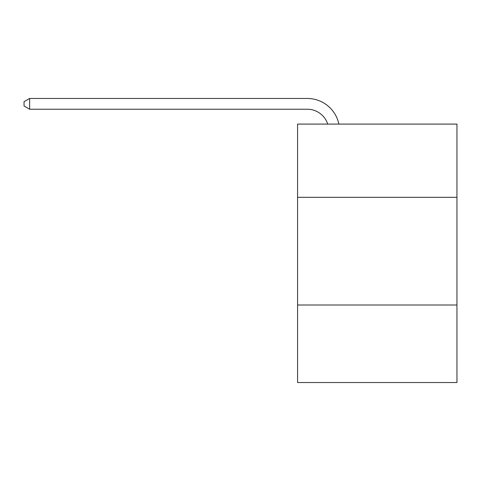 <?xml version="1.0" encoding="UTF-8"?>
<svg xmlns="http://www.w3.org/2000/svg" width="481" height="481" viewBox="0 0 481 481"><rect width="100%" height="100%" fill="white"/><g stroke="black" fill="none" stroke-linecap="round" stroke-linejoin="round"><path stroke-width="0.72" d="M456.95 197.318L456.95 124.092L297.577 124.092L297.577 197.318L456.95 197.318L456.95 382.539L297.577 382.539L297.577 197.318M456.95 305.002L297.577 305.002M307.263 109.229A21.537 21.537 -15.8 0 1 327.741 124.092A21.537 21.537 -15.8 0 0 307.263 109.229A21.537 21.537 -15.8 0 1 327.741 124.092A21.537 21.537 -15.8 0 0 307.263 109.229A21.537 21.537 -15.8 0 1 327.741 124.092A21.537 21.537 -15.8 0 0 307.263 109.229A21.537 21.537 -15.8 0 1 327.741 124.092A21.537 21.537 -15.8 0 0 307.263 109.229A21.537 21.537 -15.8 0 1 327.741 124.092A21.537 21.537 -15.8 0 0 307.263 109.229A21.537 21.537 -15.8 0 1 327.741 124.092A21.537 21.537 -15.8 0 0 307.263 109.229A21.537 21.537 -15.8 0 1 327.741 124.092A21.537 21.537 -15.8 0 0 307.263 109.229A21.537 21.537 -15.8 0 1 327.741 124.092A21.537 21.537 -15.8 0 0 307.263 109.229A21.537 21.537 -15.8 0 1 327.741 124.092A21.537 21.537 -15.8 0 0 307.263 109.229A21.537 21.537 -15.8 0 1 327.741 124.092A21.537 21.537 -15.8 0 0 307.263 109.229A21.537 21.537 -15.8 0 1 327.741 124.092A21.537 21.537 -15.8 0 0 307.263 109.229A21.537 21.537 -15.8 0 1 327.741 124.092A21.537 21.537 -15.8 0 0 307.263 109.229A21.537 21.537 -15.8 0 1 327.741 124.092A21.537 21.537 -15.8 0 0 307.263 109.229A21.537 21.537 -15.8 0 1 327.741 124.092A21.537 21.537 -15.8 0 0 307.263 109.229A21.537 21.537 -15.8 0 1 327.741 124.092A21.537 21.537 -15.8 0 0 307.263 109.229A21.537 21.537 -15.8 0 1 327.741 124.092A21.537 21.537 -15.8 0 0 307.263 109.229A21.537 21.537 -15.8 0 1 327.741 124.092A21.537 21.537 -15.8 0 0 307.263 109.229A21.537 21.537 -15.8 0 1 327.741 124.092A21.537 21.537 -15.8 0 0 307.263 109.229A21.537 21.537 -15.8 0 1 327.741 124.092A21.537 21.537 -15.8 0 0 307.263 109.229A21.537 21.537 -15.8 0 1 327.741 124.092A21.537 21.537 -15.8 0 0 307.263 109.229A21.537 21.537 -15.8 0 1 327.741 124.092A21.537 21.537 -15.8 0 0 307.263 109.229A21.537 21.537 -15.8 0 1 327.741 124.092A21.537 21.537 -15.8 0 0 307.263 109.229A21.537 21.537 -15.8 0 1 327.741 124.092A21.537 21.537 -15.8 0 0 307.263 109.229A21.537 21.537 -15.8 0 1 327.741 124.092A21.537 21.537 -15.8 0 0 307.263 109.229A21.537 21.537 -15.8 0 1 327.741 124.092A21.537 21.537 -15.8 0 0 307.263 109.229A21.537 21.537 -15.8 0 1 327.741 124.092A21.537 21.537 -15.8 0 0 307.263 109.229A21.537 21.537 -15.8 0 1 327.741 124.092A21.537 21.537 -15.8 0 0 307.263 109.229A21.537 21.537 -15.8 0 1 327.741 124.092A21.537 21.537 -15.8 0 0 307.263 109.229A21.537 21.537 -15.8 0 1 327.741 124.092A21.537 21.537 -15.8 0 0 307.263 109.229A21.537 21.537 -15.8 0 1 327.741 124.092A21.537 21.537 -15.8 0 0 307.263 109.229A21.537 21.537 -15.8 0 1 327.741 124.092A21.537 21.537 -15.8 0 0 307.263 109.229A21.537 21.537 -15.8 0 1 327.741 124.092A21.537 21.537 -15.8 0 0 307.263 109.229L29.648 109.229L24.05 106L24.05 101.689L29.648 98.461L307.263 98.461A32.305 32.305 164.2 0 1 338.877 124.092M29.648 98.461L307.263 98.461L29.648 98.461L307.263 98.461L29.648 98.461L307.263 98.461L29.648 98.461L307.263 98.461L29.648 98.461L307.263 98.461L29.648 98.461L307.263 98.461L29.648 98.461L307.263 98.461L29.648 98.461L307.263 98.461L29.648 98.461L307.263 98.461L29.648 98.461L307.263 98.461L29.648 98.461L307.263 98.461L29.648 98.461L307.263 98.461L29.648 98.461L307.263 98.461L29.648 98.461L307.263 98.461L29.648 98.461L307.263 98.461L29.648 98.461L307.263 98.461L29.648 98.461L307.263 98.461L29.648 98.461L307.263 98.461L29.648 98.461L307.263 98.461L29.648 98.461L307.263 98.461L29.648 98.461L307.263 98.461L29.648 98.461L307.263 98.461L29.648 98.461L307.263 98.461L29.648 98.461L307.263 98.461L29.648 98.461L307.263 98.461L29.648 98.461L307.263 98.461L29.648 98.461L307.263 98.461L29.648 98.461L307.263 98.461L29.648 98.461L307.263 98.461L29.648 98.461L307.263 98.461L29.648 98.461L307.263 98.461L29.648 98.461L29.648 109.229"/></g></svg>
